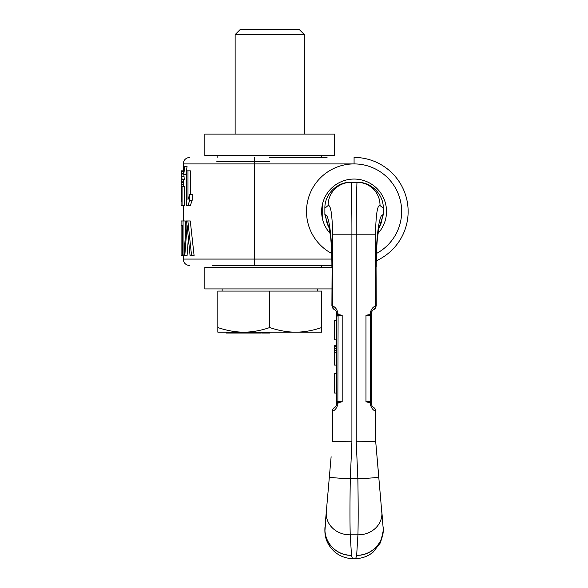 <?xml version="1.0" encoding="UTF-8"?>
<svg xmlns="http://www.w3.org/2000/svg" width="588" height="588" viewBox="0 0 588 588"><rect width="100%" height="100%" fill="white"/><g stroke="black" fill="none" stroke-linecap="round" stroke-linejoin="round"><path stroke-width="0.88" d="M212.422 265.563L331.904 265.563M184.801 255.567L187.109 225.388L190.064 255.567L194.091 255.567L190.277 220.97L186.389 220.97L183.993 255.567L187.08 255.567L188.336 238.757M183.074 220.97L183.074 255.567L182.508 255.567L182.508 225.388L181.082 225.388L181.082 220.97L185.301 220.97L185.301 235.281M187.984 205.44L189.718 200.287L192.173 200.287L190.38 205.44L186.477 205.44L186.477 170.836L190.38 170.836L190.38 194.393M192.173 200.287L192.173 194.393L189.718 194.393L187.984 199.553L187.984 170.836M184.779 166.419L187.058 166.419L185.977 174.518L182.993 174.518L183.89 166.419L184.779 166.419L183.728 174.518M182.067 205.44L182.067 186.3L184.264 186.3L184.264 205.44L181.067 205.44L181.067 201.757L181.648 201.757L181.648 189.975L181.067 192.923L181.288 182.618L183.228 182.618M183.507 171.571L183.309 170.836L181.067 170.836L181.288 182.618M181.178 176.723L181.574 179.671L184.264 179.671L183.882 174.518M327.046 157.43L269.73 157.43M216.751 161.751L269.73 161.751M376.474 253.472A47.577 47.577 0 0 0 354.079 163.92A47.577 47.577 0 0 0 331.683 253.472M330.199 233.458A32.443 32.443 0 0 1 354.079 179.053A32.443 32.443 0 0 1 377.952 233.458M376.291 260.785A54.067 54.067 0 0 0 354.079 157.43L354.079 163.92L254.597 163.92L254.597 265.563M191.556 255.567L187.881 220.97M181.089 225.388L181.089 255.567L182.508 255.567M189.718 200.287L189.718 194.393M182.067 186.3L181.508 186.3L181.148 189.24M181.148 174.518L181.449 176.723M182.067 179.671L181.148 170.836M183.074 255.567L183.993 255.567M181.251 184.823L183.228 184.823M181.288 181.141L183.228 181.141M181.883 176.723L184.073 176.723M181.648 173.783L183.066 173.783M181.339 171.571L183.294 171.571M181.148 192.923L181.648 192.923M383.273 530.523L380.612 542.548L373.042 552.235C367.75 556.439 361.789 558.563 355.159 558.6C355.659 558.6 356.159 557.497 356.659 555.285C356.159 557.497 355.659 558.6 355.159 558.6L352.991 558.6C346.361 558.563 340.401 556.439 335.109 552.235C328.494 546.362 325.083 539.439 324.892 531.471L326.296 511.942A23.983 21.455 -2.8 0 0 350.228 534.845C349.867 521.887 349.889 503.152 350.294 478.654L351.911 441.764L351.911 234.2L356.24 234.2C356.166 206.469 356.894 181.582 357.004 182.302L351.146 182.302A23.013 22.807 2.1 0 0 328.155 205.513L324.877 208.181L324.877 214.738L325.774 214.87C329.111 215.862 332.169 238.441 332.102 266.643L332.102 305.76L332.639 306.069C335.314 306.921 337.1 309.369 338.012 313.411L338.012 314.455L342.179 315.3L337.887 315.08A1.301 0.632 75.2 0 0 337.857 316.021L336.777 315.903L336.777 401.207L342.179 401.81L338.012 402.655L337.071 402.508L336.777 401.207L337.203 402.06A1.301 1.154 180 0 1 336.777 401.207L336.777 401.376M332.543 306.017A4.322 4.27 -60 0 0 334.668 309.758L334.712 309.788A4.322 4.27 -59.3 0 1 332.639 306.069L332.639 234.2L351.911 234.2C351.984 206.469 351.256 181.582 351.146 182.302L350.705 182.302C337.137 181.92 324.561 194.209 324.877 208.181L324.877 208.248M357.004 182.302L357.445 182.302L357.004 182.302A23.013 22.807 177.9 0 1 380.002 205.513L383.273 208.181L383.273 214.738L382.376 214.87C379.04 215.862 375.989 238.441 376.055 266.643L376.055 305.76L375.511 306.069C372.836 306.921 371.05 309.369 370.139 313.411L370.139 314.455L365.971 315.3L370.264 315.08A1.301 0.632 104.8 0 1 370.293 316.021L371.381 315.734L371.381 403.699C371.792 405.793 372.498 407.014 373.483 407.352C372.498 407.014 371.792 405.793 371.381 403.699L371.381 401.81L371.381 402.243L370.403 401.942L371.381 402.243M351.146 182.302L350.705 182.302M383.273 208.248L383.273 208.181C383.589 194.209 371.021 181.92 357.445 182.302M383.273 530.486L383.244 528.142M378.503 229.739L383.273 214.738L382.376 214.87A25.762 25.637 -132.3 0 1 378.782 228.218M329.655 229.739L324.877 214.738L325.774 214.87A25.762 25.637 -47.7 0 0 329.376 228.218M381.531 517.521A23.983 21.455 2.8 0 1 357.923 534.845C358.283 521.887 358.261 503.152 357.857 478.654L356.24 441.764L356.24 234.2L375.511 234.2L375.511 306.069A4.322 4.27 -120.7 0 1 373.439 309.788L373.931 309.501L373.439 309.788C372.417 310.207 371.726 311.412 371.381 313.411L371.381 315.3L371.079 314.602L370.139 314.455A0.867 0.617 -91.1 0 0 370.344 315.087A1.301 0.757 100 0 1 370.484 316.043M371.44 312.691L371.572 312.147L371.44 312.691M371.829 311.508L372.836 310.221L371.829 311.508M370.264 315.08L371.168 315.058A1.301 1.227 0 0 1 371.381 315.727L371.381 314.867L370.594 315.131L371.381 314.867L371.381 315.3L370.954 315.05A1.301 1.154 0 0 1 371.381 315.903L371.381 315.734M356.945 555.285A26.57 26.284 15.2 0 1 356.659 555.285C370.837 555.888 383.641 543.452 383.273 529.406L375.703 441.61L375.703 411.13A4.322 4.322 120 0 0 373.542 407.381L373.542 407.381A4.322 4.322 0 0 1 375.703 411.13L375.703 441.61L377.298 459.882M378.782 476.824L378.782 476.831A20.97 1.235 178.4 0 1 357.857 478.654L350.294 478.654A20.97 1.235 1.6 0 1 329.368 476.824L331.125 456.729M383.236 528.024L383.163 526.863A26.57 26.284 -164.8 0 1 356.659 555.285L357.923 534.845A23.983 21.455 -177.2 0 0 381.855 511.942L382.803 522.754M377.202 458.728L377.246 459.228M378.246 470.679L377.378 460.794M326.627 517.521A23.983 21.455 177.2 0 0 350.228 534.845L351.499 555.285C337.314 555.888 324.51 543.452 324.877 529.406L324.907 528.142M352.991 558.6C352.499 558.6 351.999 557.497 351.499 555.285C351.999 557.497 352.499 558.6 352.991 558.6M329.368 476.824L325.348 522.754M330.912 459.228L330.853 459.882M331.904 305.672L334.072 309.413L331.904 305.672L332.102 266.643M334.741 309.803L334.712 309.788C335.741 310.207 336.424 311.412 336.777 313.411L336.777 315.3L337.071 314.602A0.867 0.779 -126 0 1 336.99 315.05A1.301 1.227 180 0 0 336.777 315.727L336.777 313.397L338.012 313.411M336.711 312.691L336.579 312.147L336.711 312.691M336.321 311.508L335.314 310.221L336.321 311.508M337.203 402.06L337.806 402.023A0.867 0.617 88.9 0 1 338.012 402.655L338.012 403.699C336.924 407.947 335.094 410.409 332.521 411.093L332.448 441.61L332.448 411.13A4.322 4.322 0 0 1 334.616 407.381L334.668 407.352C335.652 407.014 336.358 405.793 336.777 403.699L336.777 401.81L336.777 403.699C336.358 405.793 335.652 407.014 334.668 407.352A4.322 4.307 60 0 0 332.521 411.093M351.911 441.764L332.448 441.61L332.448 411.13A4.322 4.322 -120 0 1 334.616 407.381L334.668 407.352C335.652 407.014 336.358 405.793 336.777 403.699L336.777 402.243L337.755 401.942L336.99 402.06A0.867 0.779 126 0 1 337.071 402.508M338.335 314.47A0.867 0.603 -84.3 0 1 338.137 315.072A1.301 0.639 78.1 0 0 338.093 315.962L337.857 401.09A1.301 0.632 -75.2 0 0 337.887 402.03L342.179 401.81L342.179 315.3L338.093 315.962M337.887 315.08L337.806 315.087A1.301 0.757 80 0 0 337.666 316.043M337.071 314.602L338.012 314.455A0.867 0.617 -88.9 0 1 337.806 315.087L337.203 315.05A1.301 1.154 180 0 0 336.777 315.903L336.777 315.734M336.99 315.058L337.556 315.131L336.777 314.867L336.777 315.3M337.887 402.03L337.806 402.023A1.301 0.757 -80.3 0 1 337.659 401.067M338.335 402.64A0.867 0.603 84.3 0 0 338.137 402.038A1.301 0.639 -78.1 0 1 338.093 401.148M332.668 306.01L332.102 305.76A4.322 4.27 -60 0 0 334.219 309.501M336.777 373.608L334.616 373.608L334.616 393.071L336.777 393.071M336.777 365.111L334.616 365.111L334.616 345.648L336.777 345.648M336.777 339.864L334.616 339.864L334.616 320.401L336.777 320.401M336.777 346.06L334.616 346.06M336.777 346.891L334.616 346.891M336.777 348.544L334.616 348.544M336.777 350.205L334.616 350.205M336.777 352.278L334.616 352.278M324.877 529.406L324.995 526.863A26.57 26.284 -15.2 0 0 351.499 555.285A26.57 26.284 164.8 0 1 351.205 555.285M356.24 441.764L375.703 441.61L375.636 411.093C373.057 410.409 371.226 407.947 370.139 403.699L370.139 402.655L371.079 402.508L371.381 401.81L371.381 403.699C371.792 405.793 372.498 407.014 373.483 407.352C372.498 407.014 371.792 405.793 371.381 403.699L370.139 403.699M369.815 402.64L370.139 402.655A0.867 0.617 91.1 0 1 370.344 402.023A1.301 0.757 -99.7 0 0 370.491 401.067L365.971 401.81L369.815 402.64A0.867 0.603 95.7 0 1 370.014 402.038L365.971 401.81L365.971 315.3L370.293 316.021L370.293 401.09A1.301 0.632 -104.8 0 1 370.264 402.03L370.014 402.038A1.301 0.639 -101.9 0 0 370.058 401.148M369.815 314.47A0.867 0.603 -95.7 0 0 370.014 315.072A1.301 0.639 101.9 0 1 370.058 315.962M371.079 314.602A0.867 0.779 -54 0 0 371.168 315.05M376.246 305.672L374.086 309.413L376.246 305.672L376.055 266.643M375.482 306.01L376.055 305.76A4.322 4.27 -120 0 1 373.931 309.501M373.409 309.803L373.49 309.758A4.322 4.27 -120 0 0 375.607 306.017M373.49 407.352L373.483 407.352A4.322 4.307 120 0 1 375.636 411.093M373.542 407.381A4.322 4.322 -60 0 1 375.703 411.13A4.322 4.322 0 0 0 373.542 407.381A4.322 4.322 0 0 1 375.703 411.13M371.381 401.81L371.381 401.376M371.079 402.508A0.867 0.779 54 0 1 371.168 402.052L370.954 402.06A1.301 1.154 -0 0 0 371.381 401.207L370.477 401.067M370.954 402.06L370.264 402.03M336.777 401.81L336.777 402.243M338.012 403.699L336.777 403.699C336.358 405.793 335.652 407.014 334.668 407.352L334.616 407.381A4.322 4.322 60 0 0 332.448 411.13A4.322 4.322 0 0 1 334.616 407.381A4.322 4.322 0 0 0 332.448 411.13M269.73 134.071L334.616 134.071L334.616 155.695L204.852 155.695L204.852 134.071L269.73 134.071M331.904 288.921L204.852 288.921L204.852 267.29L331.904 267.29M321.636 327.538C312.632 330.61 303.981 332.154 295.683 332.169L321.636 332.169L321.636 291.082L217.832 291.082L217.832 332.169L243.785 332.169C235.487 332.154 226.836 330.61 217.832 327.538M269.73 327.538C260.727 330.61 252.076 332.154 243.785 332.169L295.683 332.169C287.385 332.154 278.734 330.61 269.73 327.538L269.73 291.082M267.922 332.169L267.922 333.036L261.682 333.036L261.682 332.169M264.769 332.169L264.769 333.036M268.606 332.169L268.606 333.036L267.922 333.036M269.716 332.169L269.716 333.036L268.606 333.036M261.807 332.169L261.807 333.036M262.094 332.169L262.094 333.036M262.66 332.169L262.66 333.036M263.961 332.169L263.961 333.036M260.66 332.169L260.66 333.036L226.468 333.036L226.468 332.169M234.039 332.169L234.039 333.036M233.135 332.169L233.135 333.036M226.968 332.169L226.968 333.036M227.086 332.169L227.086 333.036M227.505 332.169L227.505 333.036M228.467 332.169L228.467 333.036M229.651 332.169L229.651 333.036M230.496 332.169L230.496 333.036M231.599 332.169L231.599 333.036M231.745 332.169L231.745 333.036M232.164 332.169L232.164 333.036M236.06 332.169L236.06 333.036M235.376 332.169L235.376 333.036M240.389 332.169L240.389 333.036M240.543 332.169L240.543 333.036M241.205 332.169L241.205 333.036M242.234 332.169L242.234 333.036M243.483 332.169L243.483 333.036M244.446 332.169L244.446 333.036M245.461 332.169L245.461 333.036M246.144 332.169L246.144 333.036M247.195 332.169L247.195 333.036M248.834 332.169L248.834 333.036M249.606 332.169L249.606 333.036M250.01 332.169L250.01 333.036M250.459 332.169L250.459 333.036M250.584 332.169L250.584 333.036M252.171 332.169L252.171 333.036M252.296 332.169L252.296 333.036M252.869 332.169L252.869 333.036M253.649 332.169L253.649 333.036M254.516 332.169L254.516 333.036M255.493 332.169L255.493 333.036M256.662 332.169L256.662 333.036M257.581 332.169L257.581 333.036M258.426 332.169L258.426 333.036M259.293 332.169L259.293 333.036M259.992 332.169L259.992 333.036M260.513 332.169L260.513 333.036M235.134 34.589L240.323 29.4L299.145 29.4L304.334 34.589L235.134 34.589L235.134 134.071M183.228 255.567L183.228 259.073L331.83 259.073M254.597 157.43L254.597 163.92L183.228 163.92L183.228 170.836M350.228 534.845L357.923 534.845M332.639 234.2C332.227 214.377 330.728 204.815 328.155 205.513M371.381 315.3L371.381 313.411L370.139 313.411M375.511 234.2C375.923 214.377 377.423 204.815 380.002 205.513M183.228 259.073C183.61 263.012 185.771 265.173 189.718 265.563M183.228 179.671L183.228 186.3M183.228 205.44L183.228 220.97M183.228 163.92C183.61 159.973 185.771 157.812 189.718 157.43M322.716 219.802L322.716 203.191M331.904 266.629C331.904 256.059 331.507 246.556 330.713 238.118L328.949 226.402L329.971 228.629M376.246 266.629C376.246 256.059 376.643 246.556 377.437 238.118L379.201 226.402L378.18 228.629M383.273 529.406L383.163 526.863M380.289 493.993L380.223 493.244M327.869 493.993L327.935 493.244M324.995 526.863L324.914 528.024M321.636 267.29L321.636 265.563M321.636 157.43L321.636 155.695M217.832 157.43L217.832 155.695M222.154 288.921L222.154 291.082M317.314 288.921L317.314 291.082M304.334 34.589L304.334 134.071"/></g></svg>
